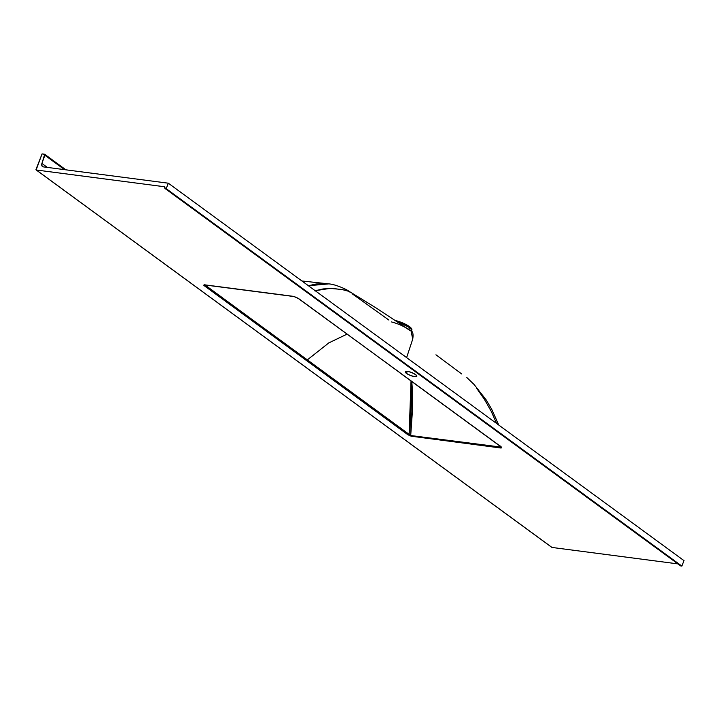 <?xml version="1.0" encoding="UTF-8"?>
<svg xmlns="http://www.w3.org/2000/svg" width="720" height="720" viewBox="0 0 720 720"><rect width="100%" height="100%" fill="white"/><g stroke="black" fill="none" stroke-linecap="round" stroke-linejoin="round"><path stroke-width="1.08" d="M406.449 373.392L407.25 371.331L406.449 373.392L410.346 375.444L414.648 376.641L416.826 376.29L415.62 374.598A6.237 1.593 21.3 0 1 416.844 376.263A6.237 1.593 21.3 0 1 412.668 376.218A6.237 1.593 21.3 0 1 406.449 373.392A6.237 1.593 21.3 0 1 405.225 371.727A6.237 1.593 21.3 0 1 409.401 371.772A6.237 1.593 21.3 0 1 415.62 374.598L411.156 372.33L407.421 371.349L405.243 371.7L406.449 373.392M395.532 320.625L403.137 323.703L409.113 327.357L409.419 326.592A12.465 3.195 -158.7 0 0 395.622 320.589M680.544 565.749A0.711 0.495 -53.8 0 0 680.823 565.965L165.15 188.523L680.823 565.965L681.876 566.1L166.194 188.658L165.15 188.523A0.711 0.495 126.2 0 1 164.871 187.812A1.071 0.747 126.2 0 0 164.718 186.849L164.718 186.849A1.071 0.747 126.2 0 0 164.466 186.75L36.333 170.01A0.711 0.495 126.2 0 1 36.054 169.299L42.057 153.9L44.442 154.215A1.071 0.747 126.2 0 1 44.865 155.241L64.548 169.65L44.865 155.241L41.913 163.44A3.564 2.484 126.2 0 0 42.48 166.545A3.564 2.484 126.2 0 0 43.326 166.878L42.102 166.176L41.742 164.061L44.712 154.323L42.057 153.9L36.144 169.929L551.826 547.371A0.711 0.495 -53.8 0 0 552.006 547.443L677.925 563.895L552.006 547.443L36.333 170.01L164.466 186.75L164.898 188.379L166.194 188.658L168.327 183.204L43.326 166.878L168.327 183.204L684 560.646L168.327 183.204L166.194 188.658L681.876 566.1L684 560.646L681.876 566.1L680.643 565.884M499.914 445.626L500.22 446.976L410.706 435.528A1.782 1.188 97.5 0 0 411.174 436.212L500.778 447.993L501.678 447.867L501.291 447.003L298.233 298.314L293.949 296.433L282.447 294.912L204.273 284.778L203.688 285.201L407.907 434.772L411.174 436.212L500.778 447.993C502.092 447.957 502.011 447.417 500.526 446.364L298.71 298.647A1.782 1.242 126.2 0 1 298.278 298.476A1.782 1.242 -53.8 0 0 298.71 298.647L293.643 296.388A1.782 1.188 97.5 0 0 294.03 296.55A1.782 1.188 97.5 0 0 294.345 296.523M399.681 372.51L298.287 298.485L294.03 296.55A1.782 1.188 -82.5 0 1 293.643 296.388L204.273 284.778L204.39 285.813L306.153 360.288A1.782 1.242 -53.8 0 0 307.35 359.874L328.842 342.873L347.067 334.143L328.842 342.873L307.35 359.874L409.113 434.349L411.453 402.957L411.021 380.952L409.113 434.349A1.782 1.242 126.2 0 1 407.907 434.772L411.174 436.212A1.782 1.188 -82.5 0 1 410.706 435.528L412.587 408.681L412.605 392.904L411.786 381.51L410.706 435.528L410.184 435.483L205.587 285.39L207.009 285.246M394.956 320.445L400.482 322.065L406.926 325.008L410.643 327.6L411.831 329.976M395.793 320.706L409.113 327.357L411.858 329.922A12.465 3.195 -158.7 0 0 409.419 326.592L409.113 327.357L411.417 329.4L411.453 330.606M435.942 354.798L461.709 373.977M411.084 331.056L412.713 339.147L407.952 353.556M466.821 377.505L474.156 384.57L486.153 399.87L491.778 409.419L498.807 425.097M476.307 387.945L477.063 388.917M477.585 389.592L484.398 399.33L491.238 411.354L496.656 423.522M500.625 446.472L500.22 446.976A1.782 1.197 97.3 0 0 500.778 447.993A1.782 1.197 -82.7 0 1 500.22 446.976L410.706 435.528L409.113 434.349A1.782 1.242 -53.8 0 1 407.907 434.772L306.153 360.288A1.782 1.242 126.2 0 0 307.35 359.874L204.687 284.931M301.905 280.98L328.788 283.887L316.215 283.968L308.403 285.741L328.806 283.887M388.908 320.076L352.341 293.895M405.018 327.303L409.959 330.453C404.685 326.619 398.547 323.784 391.527 321.948M406.611 357.615L412.713 339.147C413.622 333.666 412.713 330.768 409.977 330.462L409.563 330.237M314.766 290.844L323.091 288.927L333.072 288.441L344.457 290.007L348.831 291.141L349.776 292.041M315.198 290.709L330.066 288.387L341.757 289.467L349.398 291.474L347.742 290.439M409.113 327.357L409.05 329.571L409.113 327.357M551.718 547.236A0.711 0.495 -53.8 0 0 551.835 547.38L36.162 169.938M399.249 372.348L500.103 446.193A1.782 1.242 -53.8 0 0 500.526 446.364A1.782 1.242 126.2 0 1 500.085 446.184L500.616 446.427M204.273 284.778A1.782 1.197 97.4 0 0 204.669 284.94A1.782 1.197 97.4 0 0 204.957 284.931A1.782 1.197 -82.6 0 1 204.669 284.94A1.782 1.197 -82.6 0 1 204.273 284.778M205.587 285.39A1.782 1.242 126.2 0 1 204.39 285.813A1.782 1.242 -53.8 0 0 205.587 285.39L204.957 284.931M41.913 163.44L47.331 167.4L41.913 163.44M411.102 331.065L376.47 308.187L347.22 290.178C347.742 290.196 336.159 284.355 328.788 283.887M411.741 332.127L411.705 330.318M294.03 296.55L204.633 284.931M65.889 169.821L44.703 154.314M164.979 188.46L680.652 565.893"/></g></svg>
